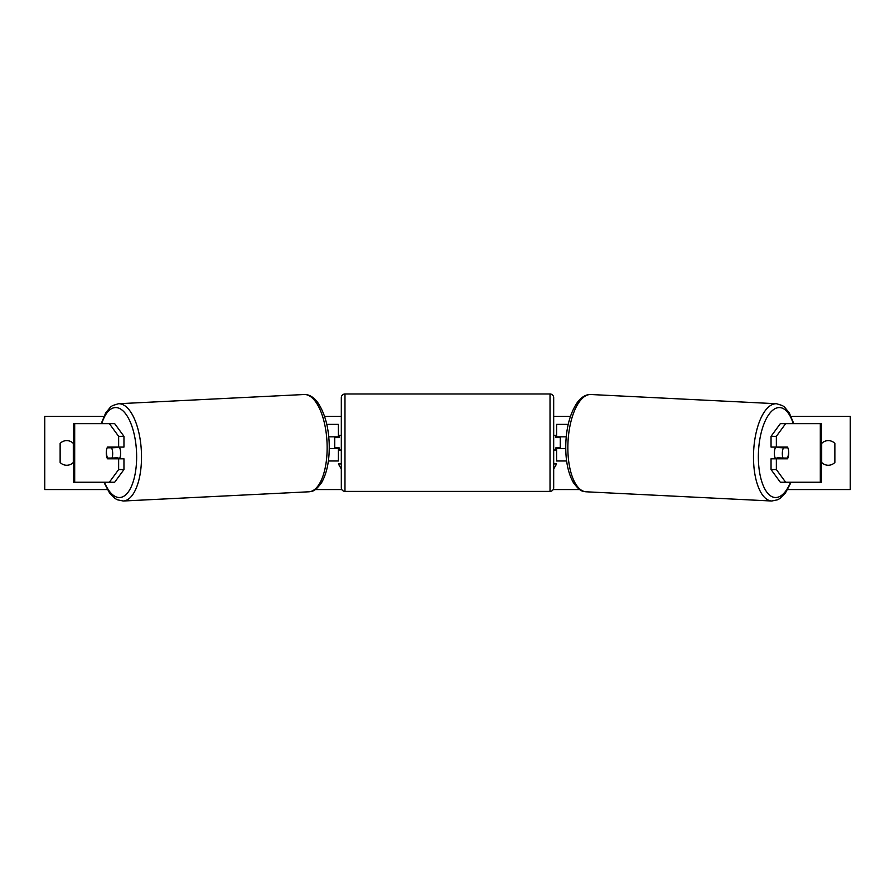 <?xml version="1.0" encoding="UTF-8"?>
<svg xmlns="http://www.w3.org/2000/svg" width="895" height="895" viewBox="0 0 895 895"><rect width="100%" height="100%" fill="white"/><g stroke="black" fill="none" stroke-linecap="round" stroke-linejoin="round"><path stroke-width="1.34" d="M112.446 458.027A7.328 3.099 -90 0 0 112.815 458.799M123.957 436.335L118.643 436.335L109.358 423.648L114.672 423.648L123.957 436.335L123.957 447.086L107.501 447.086A7.328 3.099 -90 0 0 106.27 452.937A7.328 3.099 -90 0 0 107.501 458.799L118.643 458.799L118.643 469.551L123.957 469.551L123.957 458.799L118.643 458.799M112.815 447.086A7.328 3.099 -90 0 0 112.479 447.768M123.957 469.551L114.672 482.237L73.591 482.237L73.591 423.648L109.358 423.648M118.643 447.086L118.643 436.335M109.358 482.237L118.643 469.551M782.185 447.086A7.328 3.099 -90 0 1 782.521 447.768M771.043 436.335L771.043 447.086L787.499 447.086A7.328 3.099 -90 0 1 788.73 452.937A7.328 3.099 -90 0 1 787.499 458.799L776.357 458.799L776.357 469.551L771.043 469.551L780.328 482.237L821.409 482.237L821.409 423.648L780.328 423.648L771.043 436.335L776.357 436.335L785.642 423.648M771.043 469.551L771.043 458.799L776.357 458.799M782.554 458.027A7.328 3.099 -90 0 1 782.185 458.799M776.357 447.086L776.357 436.335M785.642 482.237L776.357 469.551M566.625 460.992L556.612 460.992L556.612 448.552L565.741 448.552M556.612 437.565L556.612 424.387L568.236 424.387M560.27 436.827L560.27 448.552M556.612 448.552L556.612 447.813M566.255 436.827L556.612 436.827M328.375 460.992L338.388 460.992L338.388 448.552L329.259 448.552M338.388 437.565L338.388 424.387L326.764 424.387M334.73 436.827L334.73 437.565L339.127 437.565L339.127 435.362L341.319 435.362M334.73 437.565L334.73 448.552M338.388 448.552L338.388 447.813M328.745 436.827L338.388 436.827M344.978 393.99L344.978 491.389A3.658 3.658 0 0 1 341.319 487.719L341.319 397.66A3.658 3.658 0 0 1 344.978 393.99L550.022 393.99A3.658 3.658 0 0 1 553.681 397.66L553.681 487.719A3.658 3.658 0 0 1 550.022 491.389L550.022 393.99M344.978 491.389L550.022 491.389M341.319 450.017L339.127 450.017L339.127 447.813L334.73 447.813M553.681 450.017L555.873 450.017L555.873 447.813L560.27 447.813M560.27 437.565L555.873 437.565L555.873 435.362L553.681 435.362M119.371 447.086A7.328 3.088 87.2 0 1 120.624 452.534A7.328 3.088 87.2 0 1 119.382 458.799M107.154 447.813L111.573 447.813A7.328 3.088 87.2 0 1 112.669 452.926A7.328 3.088 87.2 0 1 111.987 458.05L107.568 458.05A7.328 3.088 87.2 0 1 106.471 452.926M117.458 458.799A7.328 3.088 87.2 0 0 117.961 457.759L111.987 458.05M114.124 458.799A7.328 3.088 87.2 0 1 113.643 457.971M117.323 447.086A7.328 3.088 87.2 0 1 117.536 447.511L112.58 447.545M111.573 447.813L117.536 447.511M107.344 489.554L44.75 489.554L44.75 416.332L103.898 416.332M791.102 416.332L850.25 416.332L850.25 489.554L787.656 489.554M579.647 489.554L553.188 489.554M341.812 489.554L315.353 489.554M570.462 416.332L553.681 416.332M341.319 416.332L324.538 416.332M60.133 443.417L60.133 462.458A9.151 9.151 0 0 0 73.312 462.458L73.312 443.417A9.151 9.151 0 0 0 60.133 443.417M821.688 462.458L821.688 443.417A9.151 9.151 0 0 1 834.867 443.417L834.867 462.458A9.151 9.151 0 0 1 821.688 462.458M341.319 463.923L338.388 463.923L341.319 469.002M553.681 463.923L556.612 463.923L553.681 469.002M775.629 447.086A7.328 3.088 92.8 0 0 774.376 452.534A7.328 3.088 92.8 0 0 775.618 458.799M777.677 447.086A7.328 3.088 92.8 0 0 777.464 447.511L783.427 447.813A7.328 3.088 92.8 0 0 782.331 452.926A7.328 3.088 92.8 0 0 783.013 458.05L787.432 458.05A7.328 3.088 92.8 0 0 788.529 452.926M777.464 447.511L781.883 447.511A7.328 3.088 92.8 0 0 781.704 447.086M787.846 447.813L783.427 447.813M783.013 458.05L777.039 457.759A7.328 3.088 92.8 0 0 777.542 458.799M780.876 458.799A7.328 3.088 92.8 0 0 781.357 457.971M74.688 482.237L74.688 423.648M820.312 482.237L820.312 423.648M104.446 482.237A45.03 19.019 -92.8 0 0 125.96 494.633A45.03 19.019 -92.8 0 0 136.555 452.534A45.03 19.019 -92.8 0 0 122.302 410.257A45.03 19.019 -92.8 0 0 101.761 423.648M141.421 452.367A48.699 20.563 87.2 0 1 123.253 501.01L308.898 491.791A48.699 20.563 -92.8 0 0 327.055 443.148A48.699 20.563 -92.8 0 0 304.065 394.516L118.431 403.734A48.699 20.563 87.2 0 1 141.421 452.367M790.553 482.237A45.03 19.019 -87.2 0 1 769.04 494.633A45.03 19.019 -87.2 0 1 758.445 452.534A45.03 19.019 -87.2 0 1 772.698 410.257A45.03 19.019 -87.2 0 1 793.238 423.648M776.569 403.734A48.699 20.563 92.8 0 0 753.579 452.367A48.699 20.563 92.8 0 0 771.747 501.01L586.102 491.791A48.699 20.563 -87.2 0 1 567.945 443.148A48.699 20.563 -87.2 0 1 590.935 394.516L776.569 403.734L782.409 405.569L784.501 407.068L789.3 412.908L793.798 423.648M103.876 482.237L109.582 493L115.108 498.515L117.323 499.779L123.253 501.01M304.065 394.516C308.954 394.292 313.518 396.966 317.736 402.526C324.617 412.796 328.431 426.288 329.17 443.003C329.707 459.459 327.19 472.661 321.618 482.606C313.944 492.944 312.008 490.874 308.898 491.791M101.202 423.648L105.7 412.908L110.499 407.068L112.591 405.569L118.431 403.734M586.102 491.791C582.992 490.874 581.056 492.944 573.382 482.606C567.81 472.661 565.293 459.459 565.83 443.003C566.569 426.288 570.383 412.796 577.264 402.526C581.481 396.966 586.046 394.292 590.935 394.516M791.124 482.237L785.418 493L779.892 498.515L777.677 499.779L771.747 501.01"/></g></svg>
